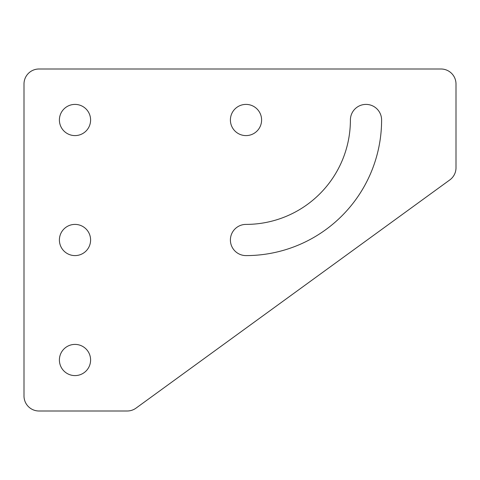 <?xml version="1.0" encoding="UTF-8"?>
<svg xmlns="http://www.w3.org/2000/svg" width="480" height="480" viewBox="0 0 480 480"><rect width="100%" height="100%" fill="white"/><g stroke="black" fill="none" stroke-linecap="round" stroke-linejoin="round"><path stroke-width="0.72" d="M75 344.4A15.6 15.6 0 0 0 59.4 360A15.6 15.6 0 0 0 75 375.6A15.6 15.6 0 0 0 90.6 360A15.6 15.6 0 0 0 75 344.4M75 224.4A15.6 15.6 0 0 0 59.4 240A15.6 15.6 0 0 0 75 255.6A15.6 15.6 0 0 0 90.6 240A15.6 15.6 0 0 0 75 224.4M246 104.4A15.6 15.6 0 0 0 230.4 120A15.6 15.6 0 0 0 246 135.6A15.6 15.6 0 0 0 261.6 120A15.6 15.6 0 0 0 246 104.4M75 104.4A15.6 15.6 0 0 0 59.4 120A15.6 15.6 0 0 0 75 135.6A15.6 15.6 0 0 0 90.6 120A15.6 15.6 0 0 0 75 104.4M441 69L39 69A15 15 0 0 0 24 84L24 396A15 15 0 0 0 39 411L127.194 411A15 15 0 0 0 136.02 408.132L449.82 179.91A15 15 0 0 0 456 167.778L456 84A15 15 0 0 0 441 69M246 255.6A135.6 135.6 0 0 0 381.6 120A15.6 15.6 0 0 0 366 104.4A15.6 15.6 0 0 0 350.4 120A104.4 104.4 0 0 1 246 224.4A15.6 15.6 0 0 0 230.4 240A15.6 15.6 0 0 0 246 255.6"/></g></svg>
